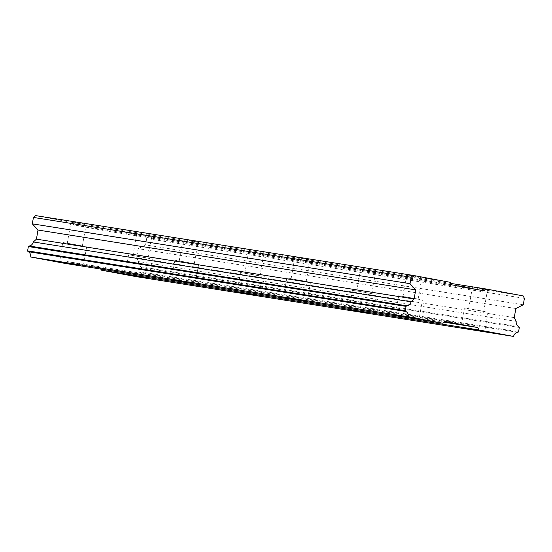 <?xml version="1.0" encoding="UTF-8"?>
<svg xmlns="http://www.w3.org/2000/svg" width="552" height="552" viewBox="0 0 552 552"><rect width="100%" height="100%" fill="white"/><g stroke="black" fill="none" stroke-linecap="round" stroke-linejoin="round"><path stroke-width="0.41" stroke-dasharray="2.76 2.07" d="M470.483 308.941L483.773 311.328L470.483 308.941M474.244 287.371L487.54 289.759L474.244 287.371M134.75 255.755L148.04 258.143L134.75 255.755M138.511 234.193L151.807 236.58L138.511 234.193M246.661 273.481L259.951 275.869L246.661 273.481M250.422 251.919L263.718 254.306L250.422 251.919M358.572 291.214L371.862 293.595L358.572 291.214M362.333 269.645L375.629 272.032L362.333 269.645M419.596 299.467L398.703 295.713L419.596 299.467M83.863 246.282L62.969 242.535L83.863 246.282M195.774 264.008L174.88 260.261L195.774 264.008M307.685 281.734L286.792 277.987L307.685 281.734M485.256 311.687L464.363 307.94L485.256 311.687M149.523 258.508L128.63 254.755L149.523 258.508M261.434 276.235L240.541 272.481L261.434 276.235M373.345 293.961L352.452 290.207L373.345 293.961M404.823 296.714L418.112 299.101L404.823 296.714M408.583 275.144L421.88 277.532L408.583 275.144M69.09 243.535L82.379 245.916L69.09 243.535M72.85 221.966L86.146 224.353L72.85 221.966M181.001 261.262L194.29 263.649L181.001 261.262M184.761 239.692L198.058 242.08L184.761 239.692M292.912 278.988L306.201 281.375L292.912 278.988M296.672 257.418L309.969 259.806L296.672 257.418M450.646 283.383L108.502 229.19L145.431 236.063L523.137 295.893M145.431 236.063L146.701 238.526L524.4 298.356M35.452 215.584L72.388 222.463L73.651 224.926L106.481 231.04L108.502 229.19M146.701 238.526L145.583 244.929L138.145 248.69L136.558 257.791L138.483 261.531A5.43 4.14 99 0 0 141.215 266.864L141.616 267.637L140.863 271.95L140.229 272.536A5.43 4.14 99 0 0 135.847 276.587M100.788 269.072L100.085 267.699L67.254 261.586L65.233 263.435M484.18 290.869L106.481 231.04M67.254 261.586L444.953 321.416M444.105 322.195L100.085 267.699M517.935 332.366L140.229 272.536M140.863 271.95L518.569 331.78M519.322 327.467L141.616 267.637M516.182 321.361L138.483 261.531M141.215 266.864L518.921 326.687M514.257 317.621L136.558 257.791M515.844 308.513L138.145 248.69M523.282 304.759L145.583 244.929M451.35 284.756L73.651 224.926M72.388 222.463L450.087 282.293M487.54 289.759L483.773 311.328M151.807 236.58L148.04 258.143M263.718 254.306L259.951 275.869M375.629 272.032L371.862 293.595M422.425 299.853L419.044 319.263M86.692 246.675L83.304 266.078M198.603 264.401L195.215 283.811M310.514 282.127L307.133 301.537M488.092 312.08L484.704 331.49M152.352 258.895L148.964 278.305M264.263 276.621L260.882 296.031M376.181 294.354L372.793 313.757M421.88 277.532L418.112 299.101M86.146 224.353L82.379 245.916M198.058 242.08L194.29 263.649M309.969 259.806L306.201 281.375M472.443 287.123L468.676 308.692M136.71 233.944L132.942 255.507M248.621 251.671L244.853 273.233M360.532 269.397L356.764 290.966M398.703 295.713L395.315 315.123M62.969 242.535L59.581 261.938M174.88 260.261L171.493 279.671M286.792 277.987L283.404 297.397M464.363 307.94L460.975 327.343M128.63 254.755L125.242 274.165M240.541 272.481L237.153 291.891M352.452 290.207L349.064 309.617M406.783 274.903L403.015 296.465M71.049 221.718L67.282 243.287M182.96 239.444L179.193 261.013M294.871 257.17L291.104 278.739"/><path stroke-width="0.83" d="M416.208 318.87L395.315 315.123L416.208 318.87M80.475 265.691L59.581 261.938L80.475 265.691M192.386 283.417L171.493 279.671L192.386 283.417M304.297 301.144L283.404 297.397L304.297 301.144M481.868 331.096L460.975 327.343L481.868 331.096M146.135 277.918L125.242 274.165L146.135 277.918M258.046 295.644L237.153 291.891L258.046 295.644M369.957 313.37L349.064 309.617L369.957 313.37M486.202 289.013L484.18 290.869L451.35 284.756L450.087 282.293L413.151 275.413L411.137 277.263L410.019 283.673L415.711 289.876L414.124 298.977L411.061 301.792A5.43 4.14 99 0 1 406.693 305.794L406.051 306.381L405.299 310.693L405.699 311.466A5.43 4.14 99 0 1 408.432 316.841L442.939 323.265L444.953 321.416L477.784 327.529L479.046 329.992L513.553 336.416A5.43 4.14 99 0 1 517.935 332.366L518.569 331.78L519.322 327.467L518.921 326.687A5.43 4.14 99 0 1 516.182 321.361L514.257 317.621L515.844 308.513L523.282 304.759L524.4 298.356L523.137 295.893L486.202 289.013L450.646 283.383M442.939 323.265L65.233 263.435L30.733 257.011A5.43 4.14 99 0 0 27.993 251.643L27.6 250.863L28.352 246.551L28.987 245.964A5.43 4.14 99 0 0 33.355 241.962L36.425 239.147L38.012 230.046L32.313 223.843L33.431 217.44L35.452 215.584L413.151 275.413M513.553 336.416L135.847 276.587L101.347 270.163L100.788 269.072M28.352 246.551L406.051 306.381M405.299 310.693L27.6 250.863M408.432 316.841L30.733 257.011M27.993 251.643L405.699 311.466M477.784 327.529L444.105 322.195M101.347 270.163L479.046 329.992M33.431 217.44L411.137 277.263M410.019 283.673L32.313 223.843M415.711 289.876L38.012 230.046M414.124 298.977L36.425 239.147M411.061 301.792L33.355 241.962M406.693 305.794L28.987 245.964"/></g></svg>
